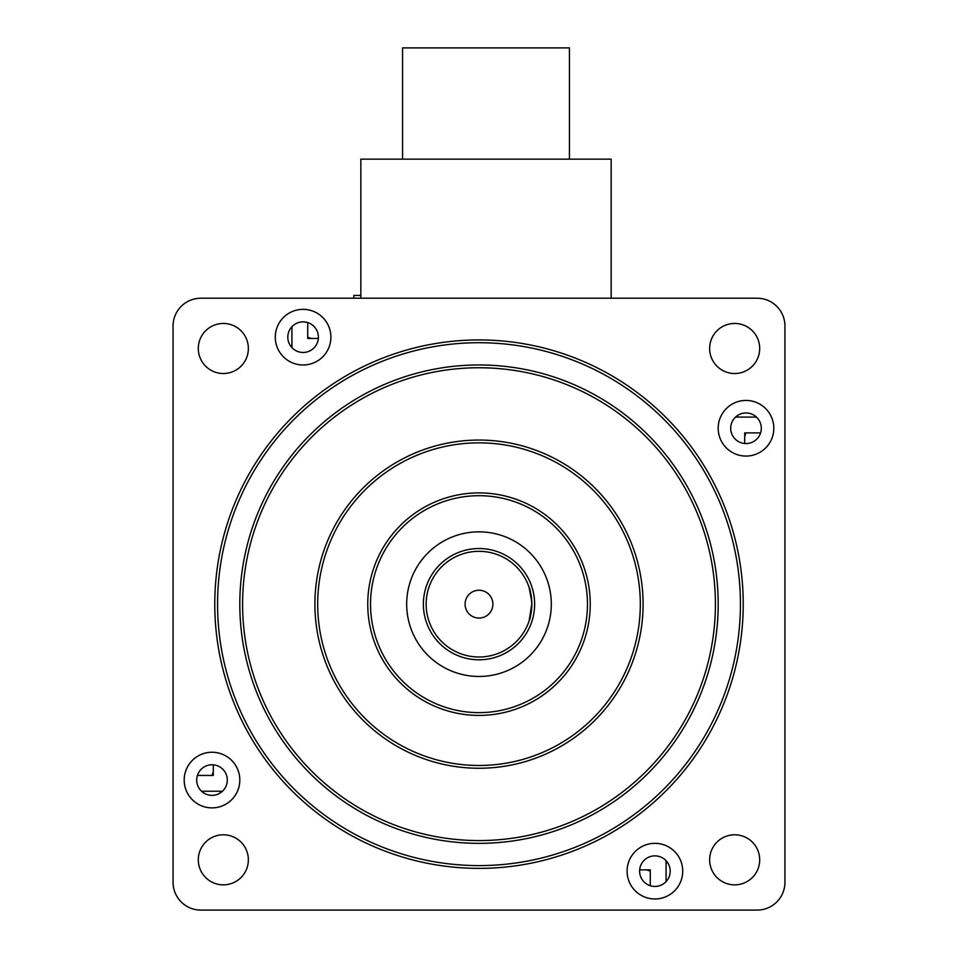 <?xml version="1.0" encoding="UTF-8"?>
<svg xmlns="http://www.w3.org/2000/svg" width="958" height="958" viewBox="0 0 958 958"><rect width="100%" height="100%" fill="white"/><g stroke="black" fill="none" stroke-linecap="round" stroke-linejoin="round"><path stroke-width="1.44" d="M745.779 432.884A15.292 15.292 0 0 1 744.701 436.429M667.008 861.805A15.292 15.292 0 0 1 666.061 863.673M650.278 870.93A15.292 15.292 0 0 1 646.734 869.864M221.358 792.17A15.292 15.292 0 0 1 219.478 791.224M423.376 604.163A55.624 55.624 0 0 0 479 659.787A55.624 55.624 0 0 0 534.624 604.163A55.624 55.624 0 0 0 479 548.527A55.624 55.624 0 0 0 423.376 604.163M290.993 346.521A15.292 15.292 0 0 1 291.939 344.641M307.722 337.384A15.292 15.292 0 0 1 311.266 338.461M736.642 416.155A15.292 15.292 0 0 1 738.522 417.101M212.221 775.429A15.292 15.292 0 0 1 213.299 771.885M360.843 295.435L353.837 295.435L353.837 298.213M402.564 159.148L402.564 47.9L569.435 47.9L569.435 159.148M360.843 298.213L360.843 159.148L611.156 159.148L611.156 298.213M531.774 601.492L529.139 587.47C530.061 588.452 530.96 594.02 531.846 604.163C530.96 614.306 530.061 619.862 529.139 620.844L531.846 603.636M479 548.527A55.624 55.624 0 0 1 534.624 604.163A55.624 55.624 0 0 1 479 659.787A55.624 55.624 0 0 1 423.376 604.163A55.624 55.624 0 0 1 479 548.527M479 590.248A13.903 13.903 0 0 0 465.097 604.163A13.903 13.903 0 0 0 479 618.066A13.903 13.903 0 0 0 492.903 604.163A13.903 13.903 0 0 0 479 590.248M479 551.317A52.846 52.846 0 0 1 531.846 604.163A52.846 52.846 0 0 1 479 657.008A52.846 52.846 0 0 1 426.154 604.163A52.846 52.846 0 0 1 479 551.317M307.722 322.583L307.722 338.461L318.331 338.461M291.939 326.69L291.939 347.622M197.42 775.429L213.299 775.429L213.299 764.819M201.539 791.224L222.472 791.224M650.278 885.731L650.278 869.864L639.669 869.864M666.061 881.623L666.061 860.691M760.58 432.884L744.701 432.884L744.701 443.494M756.461 417.101L735.528 417.101M184.187 780.063A27.818 27.818 0 0 0 212.005 807.881A27.818 27.818 0 0 0 239.811 780.063A27.818 27.818 0 0 0 212.005 752.246A27.818 27.818 0 0 0 184.187 780.063M196.701 780.063A15.292 15.292 0 0 0 212.005 795.356A15.292 15.292 0 0 0 227.297 780.063A15.292 15.292 0 0 0 212.005 764.771A15.292 15.292 0 0 0 196.701 780.063M275.281 337.156A27.818 27.818 0 0 0 303.099 364.974A27.818 27.818 0 0 0 330.905 337.156A27.818 27.818 0 0 0 303.099 309.35A27.818 27.818 0 0 0 275.281 337.156M287.795 337.156A15.292 15.292 0 0 0 303.099 352.46A15.292 15.292 0 0 0 318.391 337.156A15.292 15.292 0 0 0 303.099 321.864A15.292 15.292 0 0 0 287.795 337.156M718.189 428.25A27.818 27.818 0 0 0 745.995 456.068A27.818 27.818 0 0 0 773.813 428.25A27.818 27.818 0 0 0 745.995 400.444A27.818 27.818 0 0 0 718.189 428.25M730.703 428.25A15.292 15.292 0 0 0 745.995 443.554A15.292 15.292 0 0 0 761.299 428.25A15.292 15.292 0 0 0 745.995 412.958A15.292 15.292 0 0 0 730.703 428.25M627.095 871.157A27.818 27.818 0 0 0 654.901 898.975A27.818 27.818 0 0 0 682.719 871.157A27.818 27.818 0 0 0 654.901 843.339A27.818 27.818 0 0 0 627.095 871.157M639.609 871.157A15.292 15.292 0 0 0 654.901 886.449A15.292 15.292 0 0 0 670.205 871.157A15.292 15.292 0 0 0 654.901 855.865A15.292 15.292 0 0 0 639.609 871.157M198.306 859.829A25.028 25.028 0 0 0 223.334 884.857A25.028 25.028 0 0 0 248.362 859.829A25.028 25.028 0 0 0 223.334 834.789A25.028 25.028 0 0 0 198.306 859.829M198.306 348.496A25.028 25.028 0 0 0 223.334 373.524A25.028 25.028 0 0 0 248.362 348.496A25.028 25.028 0 0 0 223.334 323.457A25.028 25.028 0 0 0 198.306 348.496M709.639 348.496A25.028 25.028 0 0 0 734.666 373.524A25.028 25.028 0 0 0 759.694 348.496A25.028 25.028 0 0 0 734.666 323.457A25.028 25.028 0 0 0 709.639 348.496M587.47 604.163A108.47 108.47 0 0 0 479 495.693A108.47 108.47 0 0 0 370.53 604.163A108.47 108.47 0 0 0 479 712.632A108.47 108.47 0 0 0 587.47 604.163A108.47 108.47 0 0 1 479 712.632A108.47 108.47 0 0 1 370.53 604.163M314.907 604.163A164.093 164.093 0 0 1 479 440.057A164.093 164.093 0 0 1 643.093 604.163A164.093 164.093 0 0 1 479 768.256A164.093 164.093 0 0 1 314.907 604.163A164.093 164.093 0 0 0 479 768.256A164.093 164.093 0 0 0 643.093 604.163M715.41 604.163A236.41 236.41 0 0 0 479 367.752A236.41 236.41 0 0 0 242.59 604.163A236.41 236.41 0 0 0 479 840.573A236.41 236.41 0 0 0 715.41 604.163A236.41 236.41 0 0 1 479 840.573A236.41 236.41 0 0 1 242.59 604.163M214.772 604.163A264.228 264.228 0 0 1 479 339.934A264.228 264.228 0 0 1 743.228 604.163A264.228 264.228 0 0 1 479 868.379A264.228 264.228 0 0 1 214.772 604.163A264.228 264.228 0 0 0 479 868.379A264.228 264.228 0 0 0 743.228 604.163M709.639 859.829A25.028 25.028 0 0 0 734.666 884.857A25.028 25.028 0 0 0 759.694 859.829A25.028 25.028 0 0 0 734.666 834.789A25.028 25.028 0 0 0 709.639 859.829M406.683 604.163A72.317 72.317 0 0 0 479 676.468A72.317 72.317 0 0 0 551.317 604.163A72.317 72.317 0 0 0 479 531.846A72.317 72.317 0 0 0 406.683 604.163M173.063 326.031A27.818 27.818 0 0 1 200.869 298.213L757.131 298.213A27.818 27.818 0 0 1 784.937 326.031L784.937 882.282A27.818 27.818 0 0 1 757.131 910.1L200.869 910.1A27.818 27.818 0 0 1 173.063 882.282L173.063 326.031M367.752 604.163A111.248 111.248 0 0 1 479 492.903A111.248 111.248 0 0 1 590.248 604.163A111.248 111.248 0 0 1 479 715.41A111.248 111.248 0 0 1 367.752 604.163M640.315 604.163A161.315 161.315 0 0 0 479 442.847A161.315 161.315 0 0 0 317.685 604.163A161.315 161.315 0 0 0 479 765.478A161.315 161.315 0 0 0 640.315 604.163M239.811 604.163A239.189 239.189 0 0 1 479 364.962A239.189 239.189 0 0 1 718.189 604.163A239.189 239.189 0 0 1 479 843.351A239.189 239.189 0 0 1 239.811 604.163M740.438 604.163A261.438 261.438 0 0 0 479 342.713A261.438 261.438 0 0 0 217.562 604.163A261.438 261.438 0 0 0 479 865.601A261.438 261.438 0 0 0 740.438 604.163"/></g></svg>
